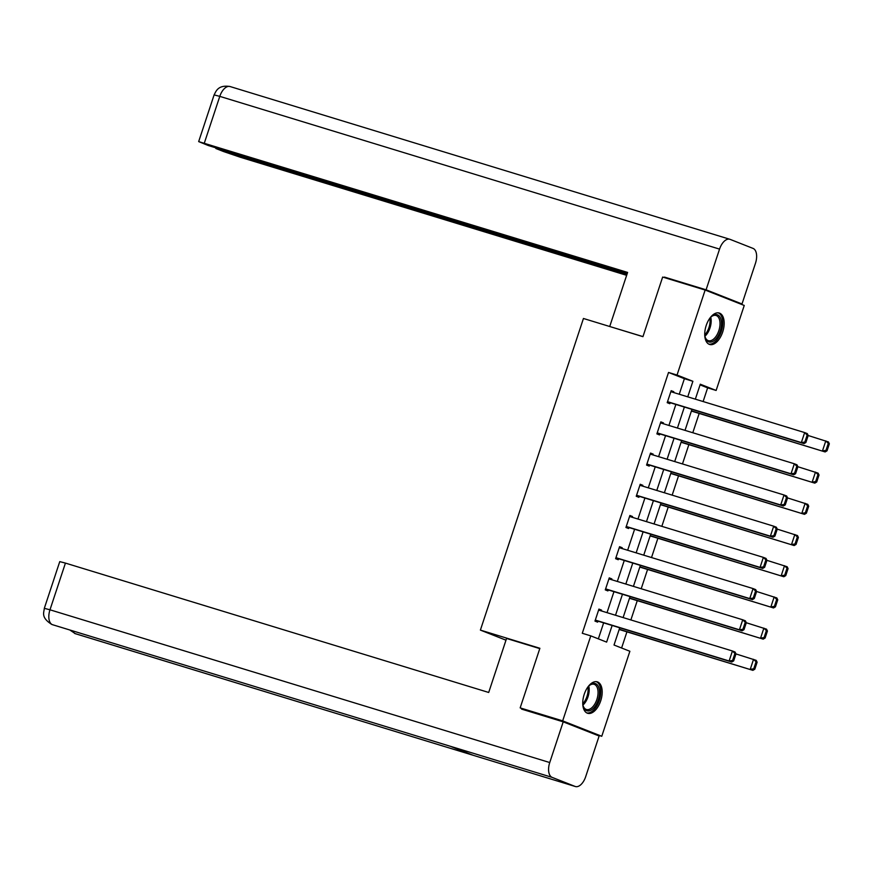 <?xml version="1.0" encoding="UTF-8"?>
<svg xmlns="http://www.w3.org/2000/svg" width="873" height="873" viewBox="0 0 873 873"><rect width="100%" height="100%" fill="white"/><g stroke="black" fill="none" stroke-linecap="round" stroke-linejoin="round"><path stroke-width="1.31" d="M584.223 694.33A16.445 8.839 -73 0 1 597.274 681.846A16.445 8.839 -73 0 1 600.711 700.823A16.445 8.839 -73 0 1 587.66 713.296A16.445 8.839 -73 0 1 584.223 694.33M706.202 325.509A16.445 8.839 -73 0 1 719.254 313.025A16.445 8.839 -73 0 1 722.691 332.002A16.445 8.839 -73 0 1 709.64 344.475A16.445 8.839 -73 0 1 706.202 325.509M529.234 711.451L520.166 707.883L539.885 648.279L480.39 630.099L583.448 318.481L642.943 336.662L662.651 277.057L705.144 290.043L744.243 305.452L716.133 390.46L700.288 384.207L695.345 399.157M703.114 401.536L707.632 387.863L716.133 390.46M621.598 648.006L626.934 631.856M630.873 619.95L637.257 600.657M641.197 588.751L647.58 569.458M651.52 557.541L657.893 538.248M661.832 526.343L668.216 507.049M672.155 495.144L678.539 475.85M682.468 463.945L688.852 444.652M692.791 432.735L699.175 413.442M619.732 627.785L614.025 645.027L629.88 651.269L601.77 736.277L562.67 720.869L590.781 635.871L606.626 642.113L612.137 625.472M593.236 733.669L601.77 736.277M480.39 630.099L505.98 640.182M707.632 387.863L700.059 384.873M679.249 394.247L684.388 378.696L668.532 372.455L582.28 633.274L590.781 635.871M598.354 638.85L603.636 622.864M607.019 612.66L613.959 591.665M617.331 581.451L624.271 560.466M627.654 550.252L634.595 529.267M637.967 519.053L644.907 498.057M648.29 487.854L655.23 466.859M658.613 456.644L665.553 435.66M668.925 425.446L675.866 404.461M673.552 392.501L673.814 391.715L671.173 390.678L667.201 402.671L669.842 403.719L670.169 402.715M663.229 423.711L663.491 422.914L660.85 421.877L656.878 433.881L659.53 434.918L659.857 433.914M652.917 454.909L653.179 454.124L650.538 453.076L646.566 465.08L649.206 466.117L649.534 465.123M642.593 486.108L642.855 485.323L640.215 484.275L636.242 496.279L638.883 497.326L639.222 496.322M632.281 517.307L632.532 516.521L629.891 515.485L625.93 527.478L628.571 528.525L628.898 527.521M621.958 548.517L622.22 547.72L619.579 546.684L615.607 558.687L618.248 559.724L618.575 558.72M611.635 579.716L611.897 578.93L609.256 577.882L605.284 589.886L607.924 590.923L608.263 589.93M601.322 610.914L601.584 610.129L598.933 609.092L594.971 621.085L597.612 622.133L597.94 621.129M520.166 707.883L562.67 720.869M668.532 372.455L677.033 375.052L705.144 290.043M687.749 396.844L692.889 381.294L677.033 375.052M615.509 615.258L622.46 594.262M625.832 584.048L632.772 563.063M636.155 552.849L643.095 531.864M646.467 521.65L653.408 500.655M656.791 490.451L663.731 469.456M667.103 459.242L674.054 438.257M677.426 428.043L684.367 407.058M691.962 409.372L685.021 430.367M681.638 440.581L674.698 461.566M671.326 471.78L664.386 492.765M661.003 502.979L654.063 523.975M650.691 534.178L643.739 555.173M640.367 565.388L633.427 586.372M630.044 596.586L623.104 617.571M684.388 378.696L692.889 381.294M671.097 390.886L673.814 391.715M660.785 422.085L663.491 422.914M650.461 453.294L653.179 454.124M640.149 484.493L642.855 485.323M629.826 515.692L632.532 516.521M619.503 546.891L622.22 547.72M609.19 578.101L611.897 578.93M598.867 609.299L601.584 610.129M670.835 391.671L804.655 432.572L807.296 433.608L808.212 435.474L807.165 435.06L804.841 442.065L805.899 442.48L808.212 435.474M667.463 401.886L803.989 443.615L801.349 442.567L804.655 432.572L807.165 435.06M667.529 401.678L801.349 442.567L804.841 442.065M803.989 443.615L805.899 442.48M691.405 411.074L825.127 451.941L691.471 410.856M808.202 435.518L828.433 441.934L829.35 443.8L828.291 443.386L825.978 450.381L827.037 450.806L829.35 443.8M825.978 450.381L822.475 450.894L825.793 440.898L828.291 443.386M827.037 450.806L825.127 451.941M709.618 318.525A14.23 7.65 -73 0 1 711.626 316.43A14.23 7.65 -73 0 1 721.491 324.014A14.23 7.65 -73 0 1 714.452 340.317A14.23 7.65 -73 0 1 705.22 337.393A14.23 7.65 -73 0 1 704.718 334.523M705.089 336.913A13.171 7.082 107 0 0 708.385 340.677A13.171 7.082 107 0 0 720.018 324.079A13.171 7.082 107 0 0 716.089 315.48A13.171 7.082 107 0 0 711.244 316.757M708.658 344.049A16.336 8.785 107 0 0 722.746 323.381A16.336 8.785 107 0 0 718.195 312.829M587.638 687.346A14.23 7.65 -73 0 1 589.646 685.25A14.23 7.65 -73 0 1 599.522 692.835A14.23 7.65 -73 0 1 592.483 709.138A14.23 7.65 -73 0 1 583.24 706.213A14.23 7.65 -73 0 1 582.749 703.343M583.109 705.733A13.171 7.082 107 0 0 586.405 709.498A13.171 7.082 107 0 0 598.049 692.9A13.171 7.082 107 0 0 594.109 684.301A13.171 7.082 107 0 0 589.275 685.578M586.678 712.87A16.336 8.785 107 0 0 600.766 692.202A16.336 8.785 107 0 0 596.226 681.649M642.965 336.596L610.653 326.797M609.747 326.437L627.6 272.431L198.673 141.601L208.352 145.551L627.229 273.576M230.352 86.623A12.964 6.973 107 0 0 230.068 86.536L729.828 239.278A12.964 6.973 107 0 1 730.112 239.366L753.039 248.401A12.964 6.973 107 0 1 755.472 263.264L742.006 303.968L735.186 301.883M729.828 239.278A12.964 6.973 107 0 0 719.548 249.111L706.082 289.814L742.006 303.968M216.057 147.908L215.849 148.508L223.728 151.607L240.261 157.227L626.65 275.322M215.849 148.508L627.032 274.177M706.082 289.814L664.44 277.079L670.333 279.404M539.776 648.606L506.558 638.458L488.694 692.464L65.431 563.096L49.979 609.801L549.739 762.544L563.205 721.84L521.563 709.105L521.759 708.505M549.739 762.544A12.964 6.973 107 0 0 552.173 777.396L450.184 746.229L473.111 755.265L575.1 786.431L552.173 777.396M575.1 786.431A12.964 6.973 107 0 0 575.383 786.529A12.964 6.973 107 0 0 585.674 776.697L599.129 735.994L563.205 721.84M450.184 746.229L52.413 624.664A12.964 6.973 107 0 1 49.979 609.801L44.316 608.328L59.757 561.623L65.431 563.096M72.732 630.873A12.964 6.973 107 0 0 75.34 633.689L69.775 629.968M51.878 624.479L52.642 624.741A12.964 6.973 107 0 1 52.413 624.653L51.747 624.424C40.616 617.353 44.032 612.562 44.316 608.328M660.523 422.881L794.332 463.77L796.973 464.818L797.9 466.673L796.842 466.258L794.528 473.264L795.587 473.679L797.9 466.673M657.14 433.084L793.666 474.814L791.025 473.777L794.332 463.77L796.842 466.258M657.216 432.877L791.025 473.777L794.528 473.264M793.666 474.814L795.587 473.679M650.199 454.08L784.019 494.98L786.66 496.017L787.577 497.883L786.518 497.468L784.205 504.463L785.264 504.878L787.577 497.883M646.828 464.294L783.354 506.013L780.713 504.976L784.019 494.98L786.518 497.468M646.893 464.076L780.713 504.976L784.205 504.463M783.354 506.013L785.264 504.878M681.082 442.273L814.804 483.14L681.147 442.065M797.878 466.728L818.11 473.144L819.027 474.999L817.979 474.585L815.655 481.59L816.713 482.005L819.027 474.999M815.655 481.59L812.163 482.103L815.469 472.097L817.979 474.585M816.713 482.005L814.804 483.14M670.759 473.472L804.48 514.339L670.835 473.264M787.566 497.926L807.787 504.343L808.714 506.209L807.656 505.794L805.343 512.789L806.401 513.204L808.714 506.209M805.343 512.789L801.84 513.302L805.146 503.306L807.656 505.794M806.401 513.204L804.48 514.339M639.887 485.279L773.696 526.179L776.337 527.216L777.265 529.082L776.206 528.667L773.893 535.662L774.94 536.077L777.265 529.082M636.504 495.493L773.031 537.222L770.39 536.175L773.696 526.179L776.206 528.667M636.581 495.286L770.39 536.175L773.893 535.662M773.031 537.222L774.94 536.077M629.564 516.478L763.373 557.378L766.014 558.414L766.941 560.28L765.883 559.866L763.569 566.872L764.628 567.286L766.941 560.28M626.192 526.692L762.707 568.421L760.067 567.385L763.373 557.378L765.883 559.866M626.257 526.484L760.067 567.385L763.569 566.872M762.707 568.421L764.628 567.286M619.241 547.687L753.061 588.577L755.702 589.624L756.618 591.49L755.56 591.065L753.246 598.07L754.305 598.485L756.618 591.49L776.839 597.95L777.756 599.806L776.697 599.391L774.384 606.397L775.442 606.811L777.756 599.806M615.869 557.891L752.395 599.62L749.754 598.583L753.061 588.577L755.56 591.065M615.934 557.683L749.754 598.583L753.246 598.07M752.395 599.62L754.305 598.485M660.446 504.67L794.168 545.549L660.512 504.463M777.243 529.125L797.475 535.542L798.391 537.408L797.333 536.993L795.019 543.988L796.078 544.403L798.391 537.408M795.019 543.988L791.527 544.501L794.834 534.505L797.333 536.993M796.078 544.403L794.168 545.549M650.123 535.88L783.845 576.747L650.199 535.662M766.92 560.335L787.151 566.741L788.079 568.607L787.02 568.192L784.707 575.198L785.755 575.613L788.079 568.607M784.707 575.198L781.204 575.711L784.511 565.704L787.02 568.192M785.755 575.613L783.845 576.747M639.811 567.079L773.522 607.946L639.876 566.872M774.384 606.397L770.881 606.91L774.187 596.903L776.697 599.391M775.442 606.811L773.522 607.946M608.928 578.886L742.737 619.786L745.378 620.823L746.306 622.689L745.247 622.274L742.934 629.269L743.992 629.684L746.306 622.689M605.546 589.1L742.072 630.819L739.431 629.782L742.737 619.786L745.247 622.274M605.622 588.882L739.431 629.782L742.934 629.269M742.072 630.819L743.992 629.684M629.488 598.278L763.209 639.145L629.553 598.07M746.284 622.733L766.516 629.149L767.432 631.015L766.374 630.601L764.061 637.596L765.119 638.01L767.432 631.015M764.061 637.596L760.569 638.108L763.875 628.113L766.374 630.601M765.119 638.01L763.209 639.145M598.605 610.085L732.425 650.985L735.066 652.022L735.983 653.888L734.924 653.473L732.611 660.468L733.669 660.894L735.983 653.888M595.233 620.299L731.76 662.029L729.108 660.981L732.425 650.985L734.924 653.473M595.299 620.092L729.108 660.981L732.611 660.468M731.76 662.029L733.669 660.894M619.164 629.488L752.886 670.355L619.241 629.269M735.972 653.932L756.193 660.348L757.12 662.214L756.062 661.799L753.748 668.794L754.807 669.22L757.12 662.214M753.748 668.794L750.245 669.307L753.552 659.311L756.062 661.799M754.807 669.22L752.886 670.355M710.742 317.248A13.171 7.082 -73 0 1 711.168 321.373A13.171 7.082 -73 0 1 704.937 336.214M704.762 334.916A12.746 6.853 107 0 0 710.065 321.242A12.746 6.853 107 0 0 709.858 318.219M588.762 686.069A13.171 7.082 -73 0 1 589.188 690.194A13.171 7.082 -73 0 1 582.968 705.035M582.782 703.736A12.746 6.853 107 0 0 588.096 690.063A12.746 6.853 107 0 0 587.889 687.04M719.548 249.111L219.789 96.368L204.337 143.074M230.068 86.536A12.964 6.973 107 0 0 219.789 96.368L214.114 94.895C215.871 91.698 217.803 84.55 230.068 86.536M450.272 746.262L52.642 624.741A12.964 6.973 107 0 0 52.86 624.795M473.111 755.265L75.34 633.689A12.964 6.973 107 0 0 75.624 633.787A12.964 6.973 107 0 0 75.907 633.863M198.673 141.601L214.114 94.895M74.674 633.46L575.383 786.529"/></g></svg>
